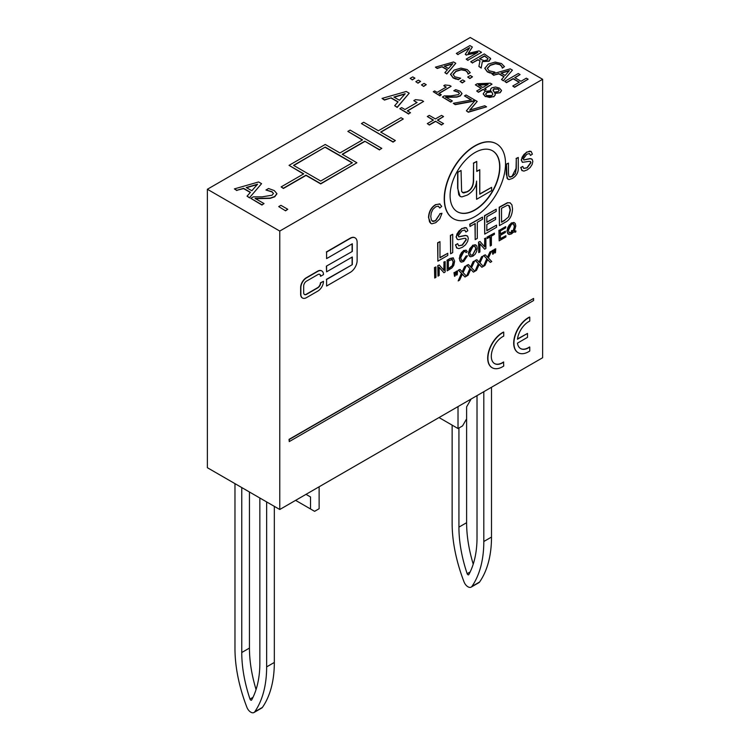 <?xml version="1.0" encoding="UTF-8"?>
<svg xmlns="http://www.w3.org/2000/svg" width="750" height="750" viewBox="0 0 750 750"><rect width="100%" height="100%" fill="white"/><g stroke="black" fill="none" stroke-linecap="round" stroke-linejoin="round"><path stroke-width="1.12" d="M254.006 712.5A6.394 3.694 -120 0 0 254.738 711.816A127.969 73.884 -120 0 0 266.644 666.881L274.331 662.447A127.969 73.884 60 0 1 262.434 707.381A6.394 3.694 60 0 1 261.703 708.056L254.006 712.5A6.394 3.694 -120 0 1 246.881 707.278A127.969 73.884 -120 0 1 234.975 648.6L234.975 483.637M266.644 501.928L266.644 666.881M259.856 498.009L259.856 662.972A118.369 68.344 60 0 1 251.625 700.012A1.275 0.741 60 0 1 251.447 700.2A1.275 0.741 60 0 1 249.994 699.075A118.369 68.344 60 0 1 241.762 652.519L241.762 487.556M249.45 492L249.45 648.075A118.369 68.344 -120 0 0 256.069 689.55M274.331 662.447L274.331 506.363M471.169 587.119A6.394 3.694 -120 0 0 471.9 586.444A127.969 73.884 -120 0 0 483.806 541.509L491.503 537.066A127.969 73.884 60 0 1 479.597 582A6.394 3.694 60 0 1 478.866 582.684L471.169 587.119A6.394 3.694 -120 0 1 464.044 581.906A127.969 73.884 -120 0 1 452.137 523.228L452.137 425.128M483.806 391.697L483.806 541.509M477.019 395.616L477.019 537.591A118.369 68.344 60 0 1 468.788 574.631A1.275 0.741 60 0 1 468.609 574.819A1.275 0.741 60 0 1 467.156 573.694A118.369 68.344 60 0 1 458.925 527.137L458.925 428.006M471.141 399.009L466.613 406.847L466.613 522.703A118.369 68.344 -120 0 0 473.231 564.169M491.503 537.066L491.503 387.253M261.562 183.675L258.6 181.959L234.403 188.887L236.841 190.294L243.544 188.325L250.444 192.309L247.031 196.181L249.572 197.644L261.562 183.675L249.572 197.644M251.841 190.744L246.253 187.519L257.559 184.209L251.841 190.744M257.25 184.556L246.553 187.688M250.294 192.478L243.544 188.578L236.841 190.294M236.841 190.556L234.403 188.887M249.572 197.906L247.031 196.181M514.763 77.644L520.087 74.569L518.278 73.528L504.703 81.366L506.512 82.406L513.159 78.572L519.403 82.181L512.756 86.016L514.566 87.056L528.131 79.219L526.331 78.178L521.006 81.253L514.763 77.644M520.087 74.569L514.988 77.775M519.178 82.312L513.159 78.834L506.512 82.669L504.703 81.366M528.131 79.219L514.566 87.319L512.756 86.016M479.991 60.863L478.884 66.459L481.228 67.809L482.306 61.612L489.103 60.938L490.528 58.331L484.294 53.906L470.719 61.744L472.528 62.784L477.928 59.672L479.991 60.863M490.641 59.072L490.528 58.331M488.062 58.837L487.078 59.934L484.172 60.722L479.428 58.8L484.538 55.856L488.072 58.706M488.025 58.659L484.538 56.109L479.662 58.931M490.528 58.594L489.103 61.2L482.306 61.612M482.306 61.875L481.228 67.809M481.228 68.072L478.884 66.459M479.944 61.097L477.928 59.672M477.928 59.934L472.528 62.784M472.528 63.047L470.719 61.744M442.266 66.741L447.441 69.731L444.881 72.628L446.784 73.725L455.784 63.253L453.562 61.969L435.413 67.162L437.241 68.222L442.266 66.741L437.241 68.475L435.413 67.162M447.291 69.9L442.266 67.003M455.784 63.253L446.784 73.987L444.881 72.628M452.775 63.656L448.491 68.55L444.3 66.131L452.775 63.656M452.475 64.003L444.6 66.309M477.863 52.369L466.172 59.119L467.972 60.159L481.547 52.322L479.034 50.878L468.206 53.344L472.369 47.025L469.903 45.6L456.337 53.438L458.016 54.413L469.706 47.663L465.262 54.281L466.369 54.909L477.863 52.369M468.403 53.297L472.369 47.025M467.972 60.159L481.547 52.322M467.972 60.422L466.172 59.119M477.122 52.791L466.369 54.909M466.369 55.172L465.262 54.281M469.425 48.084L458.016 54.413M458.016 54.675L456.337 53.438M500.119 92.484L501.487 90.403L499.491 88.134L495.534 87.028L491.822 87.834L490.584 89.109L490.734 90.731L484.941 91.425L483.216 93.769L485.306 96.319L489.637 97.462L493.819 96.516L495.253 94.978L494.85 93.131L500.119 92.747L494.85 93.394M501.497 90.741L500.119 92.747M490.688 90.722L490.519 89.719M492.806 94.416L492.506 93.272L492.769 94.575L491.766 95.541L486.675 95.559L485.616 94.106L486.909 92.409L491.363 91.631L492.506 93.272M492.506 93.534L491.363 91.631M499.219 90.366L498.141 89.166L493.856 89.025L493.181 90.919M493.181 90.656L493.856 88.763L498.141 88.903L499.228 90.234L498.319 91.463L494.241 92.25L492.994 89.944M495.291 94.744L493.819 96.778L485.306 96.581L483.216 94.031M491.363 91.894L486.909 92.672L485.616 94.237M403.275 118.997L401.016 117.694L378.394 130.753L363.694 122.259L361.425 123.563L393.094 141.853L395.363 140.541L380.653 132.056L403.275 118.997L380.878 132.188M395.363 140.541L393.094 142.116L361.425 123.563M412.341 79.65L414.938 78.15L412.753 76.894L410.156 78.384L412.341 79.903L410.156 78.384M414.938 78.15L412.341 79.903M381.788 148.378L350.119 130.097L347.85 131.4L362.559 139.894L339.938 152.953L325.238 144.459L289.041 165.356L303.741 173.85L281.119 186.909L283.387 188.212L306.009 175.153L320.709 183.647L356.906 162.75L342.197 154.256L364.819 141.197L379.528 149.691L381.788 148.378L379.528 149.691M325.238 147.075L352.378 162.75L320.709 181.031L293.559 165.356L325.238 147.075L293.794 165.488M352.153 162.881L325.238 147.338M356.906 162.75L320.709 183.909L306.009 175.416L283.387 188.475L281.119 186.909M303.516 173.981L289.041 165.356M362.334 140.025L347.85 131.4M379.528 149.944L364.819 141.197M364.819 141.459L342.422 154.388M417.994 82.912L420.591 81.413L418.406 80.156L415.819 81.656L417.994 83.175L415.819 81.656M420.591 81.413L417.994 83.175M484.781 68.081L487.359 71.634L492.75 73.397L494.906 72.15L488.944 70.744L487.341 68.25L490.191 65.166L495.497 63.487L499.903 64.416L501.778 66.253L502.322 67.875L504.497 66.619L501.45 63.534L495.169 62.072L488.306 64.078L484.772 68.419M504.497 66.619L502.322 68.138L501.778 66.516L499.903 64.678L495.497 63.75L490.191 65.419L487.341 68.513M492.75 73.397L494.906 72.15M492.75 73.659L490.181 72.797M490.181 73.059L487.359 71.897L484.781 68.344M423.647 86.175L426.244 84.675L424.059 83.419L421.472 84.919L423.647 86.438L421.472 84.919M426.244 84.675L423.647 86.438M512.419 70.144L510.197 68.859L492.047 74.062L493.875 75.113L498.9 73.631L504.084 76.622L501.516 79.528L503.419 80.625L512.419 70.144L503.419 80.625M505.125 75.45L500.934 73.031L509.419 70.547L505.125 75.45M509.109 70.894L501.234 73.2M503.925 76.8L498.9 73.894L493.875 75.113M493.875 75.375L492.047 74.062M503.419 80.888L501.516 79.528M449.7 85.491L445.003 84.966L443.766 85.688L446.222 87.103L437.128 92.362L434.662 90.938L433.284 91.734L439.903 95.559L441.291 94.763L438.881 93.366L451.106 86.306L449.7 85.491M445.997 87.234L443.766 85.688M441.291 94.763L439.903 95.822L433.284 91.734M451.106 86.306L439.106 93.497M450.544 74.119L453.131 77.672L458.522 79.434L460.678 78.197L454.716 76.781L453.113 74.297L455.953 71.203L461.269 69.534L465.666 70.462L467.55 72.291L468.094 73.913L470.269 72.656L467.222 69.572L460.941 68.109L454.078 70.116L450.544 74.456M470.269 72.656L468.094 74.175L467.55 72.553L465.666 70.716L461.269 69.797L455.953 71.466L453.094 74.691M458.522 79.434L460.678 78.197M458.522 79.697L455.944 78.844M455.944 79.106L453.131 77.934L450.544 74.381M459.422 93.487L458.391 94.65L450.872 95.897L444.328 95.888L442.397 97.003L450.769 101.831L452.344 100.922L445.678 97.078L456.919 96.825L460.341 95.663L461.991 93.469L460.022 91.172L455.728 89.634L453.797 90.75L458.316 92.006L459.431 93.384M459.422 93.544L458.316 92.269L453.797 90.75M452.344 100.922L450.769 102.094L442.397 97.003M461.981 93.694L460.341 95.925L456.919 97.088L445.678 97.341M470.297 75.544L467.7 77.044L469.884 78.3L472.481 76.8L470.297 75.544M472.481 76.8L469.884 78.562L467.7 77.044M466.069 94.997L464.475 95.916L471.478 99.956L453.3 103.294L455.231 104.409L472.65 101.137L474.684 99.966L466.069 94.997M471.141 100.022L464.475 95.916M474.684 99.966L472.65 101.4L455.231 104.672L453.3 103.294M462.712 79.931L460.116 81.422L462.291 82.688L464.887 81.188L462.712 79.931M464.887 81.188L462.291 82.941L460.116 81.422M469.697 110.109L477.206 101.428L475.275 100.312L466.378 110.841L468.319 111.966L486.572 106.828L484.734 105.769L469.697 110.109M477.206 101.428L469.997 110.025M486.572 106.828L468.319 112.228L466.378 110.841M478.444 92.006L483.103 89.316L484.716 90.244L486.178 89.4L484.566 88.472L492.009 84.169L490.341 83.203L477.272 83.737L475.359 84.844L481.35 88.303L476.691 90.994L478.444 92.269L476.691 90.994M482.812 87.459L478.256 84.825L488.119 84.394L482.812 87.459M487.631 84.684L478.678 85.069M484.791 88.603L492.009 84.169M484.716 90.244L486.178 89.4M484.716 90.506L483.103 89.316M483.103 89.578L478.444 92.269M481.125 88.434L475.359 84.844M391.181 97.847L398.081 101.831L394.669 105.703L397.2 107.166L409.2 93.197L406.238 91.481L382.041 98.409L384.478 99.816L391.181 97.847L384.478 100.078L382.041 98.409M397.931 102L391.181 98.1M409.2 93.197L397.2 107.428L394.669 105.703M405.197 93.731L399.478 100.266L393.891 97.041L405.197 93.731M404.887 94.078L394.191 97.209M401.681 107.616L399.834 108.684L408.656 113.775L410.503 112.716L407.297 110.859L423.6 101.438L421.725 100.359L415.463 99.656L413.803 100.612L417.094 102.506L404.962 109.509L401.681 107.616M407.522 110.991L423.6 101.438M408.656 113.775L410.503 112.716M408.656 114.037L399.834 108.684M416.869 102.638L413.803 100.612M265.959 190.003L271.988 191.934L273.469 193.378L272.091 195.206L262.059 196.866L253.341 196.856L250.772 198.338L261.928 204.778L264.028 203.569L255.141 198.441L270.131 198.103L274.688 196.547L276.891 193.631L274.266 190.566L268.547 188.513L265.959 190.003L271.988 191.672L273.478 193.509M264.028 203.569L261.928 205.041L250.772 198.338M276.891 193.875L274.688 196.809L270.131 198.366L255.141 198.703M429.337 124.772L435.469 121.228L441.6 124.772L443.55 123.637L437.419 120.103L443.55 116.559L441.525 115.397L435.394 118.931L429.262 115.397L427.312 116.522L433.444 120.056L427.312 123.6L429.337 125.025L427.312 123.6M437.644 120.234L443.55 116.559M441.6 124.772L443.55 123.637M441.6 125.025L435.469 121.228M435.469 121.491L429.337 125.025M433.219 120.187L427.312 116.522M285.572 210.553L287.775 209.288L280.922 205.331L278.719 206.606L285.572 210.816L278.719 206.606M287.775 209.288L285.572 210.816M279.769 231.056L207.375 189.262L470.231 37.5L542.625 79.294L279.769 231.056L279.769 509.503L542.625 357.741L542.625 79.294M515.616 232.144L515.962 230.981L514.425 230.897L515.794 226.003L515.269 223.519L513.731 222.478L511.472 223.097L509.231 225.047L507.684 227.878L507.141 231L507.675 233.484L509.222 234.516L511.444 233.916L513.666 231.984L515.616 232.144M511.791 230.653L511.5 231.825L512.691 231.731L511.472 232.716L509.334 232.969L508.369 230.287L511.472 224.278L513.094 223.866L514.191 224.709L514.556 226.716L513.506 230.662L511.566 230.522L513.506 230.662M509.222 232.894L512.466 231.6M511.566 230.522L511.5 231.825M508.331 234.197L506.916 230.878L511.247 222.966L514.397 222.666M514.2 230.766L515.962 230.981M513.281 230.531L514.331 226.584L513.469 223.978M523.8 159.947L523.359 158.831L526.819 154.228L529.453 153.553L530.484 155.438L532.388 154.172L531.141 151.444L529.678 151.181L526.744 152.259L523.978 154.444L522.094 157.256L521.456 160.087L522.45 162.338L529.163 161.334L530.513 161.569L530.925 162.759L527.194 167.85L523.716 168.45L522.769 166.416L520.894 167.681L521.719 170.316L523.875 171.131L527.288 169.838L530.175 167.494L532.144 164.456L532.828 161.456L532.209 159.366L530.278 158.709L523.866 159.994M523.716 159.9L530.053 158.578L531.647 158.944M522.216 170.756L520.894 167.681M520.669 167.55L522.769 166.416M523.603 168.384L526.969 167.719L530.7 162.628L530.241 161.4M522.337 162.272L521.222 159.956L526.519 152.128L531.019 151.387M529.528 153.581L530.484 155.438M447.769 255.45L447.769 253.284L439.969 257.784L439.969 241.659L437.869 242.878L437.869 261.159L447.769 255.45M439.969 257.522L447.769 253.284M437.869 261.159L437.644 242.747L439.969 241.659M518.269 167.456L518.269 157.453L516.281 158.606L516.281 168.591L515.344 173.522L512.231 176.466L510.066 177.131L508.828 176.203L508.463 173.1L508.463 163.116L506.475 164.259L507.047 178.266L508.959 179.588L512.409 178.434C516.609 175.866 518.559 172.2 518.269 167.456M509.334 176.878L512.006 176.334L516.056 168.459L516.281 158.606M516.056 158.475L518.269 157.453M507.834 179.231L506.25 174.131L506.475 164.259M506.25 164.128L508.463 163.116M450.619 253.8L452.719 252.591L452.719 234.3L450.619 235.519L450.619 253.8L450.394 235.388L452.719 234.3M505.528 163.659A43.191 24.938 120 0 0 496.575 143.887A43.191 24.938 120 0 0 453.394 168.825A43.191 24.938 120 0 0 453.394 218.7A43.191 24.938 120 0 0 486.675 207.122A43.191 24.938 120 0 0 505.528 163.659M499.866 166.931A35.194 20.316 -60 0 1 484.509 202.341A35.194 20.316 -60 0 1 457.387 211.772A35.194 20.316 -60 0 1 457.387 171.131A35.194 20.316 -60 0 1 492.581 150.816A35.194 20.316 -60 0 1 499.866 166.931M457.275 211.706A35.194 20.316 120 0 0 484.359 202.134A35.194 20.316 120 0 0 499.641 166.8A35.194 20.316 120 0 0 492.469 150.75M453.281 218.634A43.191 24.938 -60 0 1 453.169 218.569A43.191 24.938 -60 0 1 453.169 168.694A43.191 24.938 -60 0 1 496.35 143.766A43.191 24.938 -60 0 1 496.462 143.831M458.756 236.831L458.297 235.641L461.953 230.784L464.728 230.072L465.825 232.059L467.831 230.719L466.509 227.841L464.972 227.559L461.869 228.703L458.953 231.009L456.956 233.991L456.281 236.972L457.331 239.353L458.522 239.653L464.428 238.294L465.853 238.537L466.284 239.794L462.347 245.175L458.672 245.812L457.669 243.656L455.691 244.997L456.562 247.781L458.841 248.634L462.45 247.275L465.497 244.8L467.578 241.594L468.3 238.425L467.644 236.213L465.609 235.519L458.831 236.878M465.825 232.059L464.812 230.1M457.219 239.288L456.056 236.841L461.644 228.572L466.397 227.784M458.559 245.747L462.122 245.044L466.059 239.662L465.572 238.359M457.087 248.25L455.456 244.866L457.669 243.656M458.681 236.784L465.384 235.388L467.062 235.772M479.775 169.716L476.766 171.45L476.766 161.419L473.578 163.266L473.578 179.278C473.747 185.606 471.591 189.816 467.091 191.906L463.622 192.975L461.625 191.484L461.053 170.494L457.866 172.341L457.866 188.372L458.775 194.794L460.209 196.463L461.85 196.912L467.372 195.066C473.175 191.419 476.25 186.769 476.588 181.088L476.588 199.303L491.616 190.631L491.616 187.35L479.775 194.184L479.775 169.716L476.766 171.188M460.097 196.397L457.631 188.241L457.631 172.209L461.053 170.494M462.506 192.609L466.866 191.775C471.366 189.684 473.522 185.475 473.353 179.147L473.578 163.266M473.353 163.134L476.766 161.419M476.588 199.303L476.363 182.728M479.775 193.922L491.616 187.35M477.291 222.281L482.531 219.253L482.531 217.097L469.978 224.344L469.978 226.5L475.191 223.491L475.191 239.616L477.291 238.406L477.291 222.281M469.978 226.5L469.753 224.213L482.531 217.097M475.191 239.616L474.966 223.622M326.588 266.288L326.588 271.837L352.322 256.978L352.322 264.647L326.588 279.506L326.588 286.041L350.344 272.325A9.6 5.541 120 0 0 357.131 260.569L357.131 242.287A9.6 5.541 120 0 0 355.144 237.891A9.6 5.541 120 0 0 350.344 238.369L326.588 252.084L326.588 258.609L352.322 243.75L352.322 251.428L326.363 266.156L352.322 251.428M326.588 279.506L326.588 286.041M326.363 279.375L352.322 264.647M352.097 264.516L352.097 257.109M326.363 266.156L326.588 271.837M352.097 251.297L352.097 243.881M326.588 252.084L326.588 258.609M326.363 251.953L350.119 238.238A9.6 5.541 -60 0 1 354.919 237.759A9.6 5.541 -60 0 1 355.031 237.825M486.825 224.522L495.6 219.459L495.6 217.294L486.825 222.366L486.825 216.769L496.191 211.369L496.191 209.203L484.725 215.822L484.725 234.113L496.556 227.278L496.556 225.122L486.825 230.738L486.825 224.522M486.825 222.103L495.6 217.294M484.725 234.113L484.5 215.691L496.191 209.203M486.825 230.475L496.556 225.122M533.578 300.534L533.578 298.444L289.266 439.5L289.266 441.581L533.578 300.534M289.266 441.581L289.041 439.369L533.578 298.444M512.531 208.819L511.912 204.816L510.037 202.791L507.712 202.819L499.434 207.328L499.434 225.619L505.163 222.309C509.7 220.153 512.166 215.653 512.531 208.819M499.434 225.619L499.209 207.197L507.488 202.688L510.319 202.912M504.919 220.294L501.534 222.244L501.534 208.275L507.572 205.172L509.559 206.081L510.375 210.019L508.791 216.769L504.694 220.162L508.791 216.769M501.534 221.981L504.694 220.162M508.566 216.647L510.15 209.887L508.697 205.341M517.453 339.234A15.994 9.234 -60 0 1 529.763 321.084L529.763 317.156A20.794 12.009 120 0 0 515.278 335.353A20.794 12.009 120 0 0 518.231 352.744A20.794 12.009 120 0 0 529.763 351.009L529.763 347.072A15.994 9.234 -60 0 1 520.631 348.591A15.994 9.234 -60 0 1 517.453 343.153L527.503 337.35L527.503 333.431L517.453 339.234M520.519 348.516A15.994 9.234 120 0 0 529.538 346.941L529.763 347.072M518.119 352.678A20.794 12.009 -60 0 1 518.006 352.613A20.794 12.009 -60 0 1 515.044 335.222A20.794 12.009 -60 0 1 529.538 317.025L529.763 317.156M517.491 338.953L527.503 333.431M463.706 251.859L465.206 251.512L466.125 252.647L467.306 251.634L466.012 250.144L463.734 250.659L461.531 252.553L459.994 255.291L459.45 258.45L459.938 260.981L461.334 262.162L463.706 261.478L467.456 255.816L466.256 256.163L463.603 260.353L461.625 260.597L460.688 257.738L463.706 251.859M466.125 252.647L465.3 251.541M460.659 261.891L459.225 258.328L463.5 250.528L466.256 250.228M461.512 260.531L463.378 260.222L466.031 256.031L467.456 255.816M320.653 276.244L323.484 274.613A7.997 4.622 120 0 0 321.825 270.947A7.997 4.622 120 0 0 317.822 271.341L306.516 277.875A7.997 4.622 120 0 0 300.863 287.672L300.863 294.366A7.997 4.622 120 0 0 302.512 298.022A7.997 4.622 120 0 0 306.516 297.628L317.822 291.094A7.997 4.622 120 0 0 323.484 281.306L320.653 282.938A4.003 2.306 -60 0 1 317.822 287.831L306.516 294.366A4.003 2.306 -60 0 1 304.519 294.562A4.003 2.306 -60 0 1 303.684 292.734L303.684 286.041A4.003 2.306 -60 0 1 306.516 281.137L317.822 274.613A4.003 2.306 -60 0 1 319.828 274.406A4.003 2.306 -60 0 1 320.653 276.244L320.428 276.112A4.003 2.306 120 0 0 319.706 274.35M304.406 294.488A4.003 2.306 120 0 0 306.291 294.234L317.597 287.7A4.003 2.306 120 0 0 320.428 282.806L323.484 281.306M302.4 297.956A7.997 4.622 -60 0 1 302.288 297.891A7.997 4.622 -60 0 1 300.637 294.234L300.637 287.541A7.997 4.622 -60 0 1 306.291 277.744L317.597 271.209A7.997 4.622 -60 0 1 321.6 270.816A7.997 4.622 -60 0 1 321.713 270.881M468.572 253.406L469.088 255.712L470.616 256.781L472.903 256.172L475.097 254.259L476.672 251.447L477.225 248.287L476.7 245.794L475.162 244.753L472.903 245.363L469.781 248.634L468.347 253.275L472.678 245.231L475.828 244.931M469.753 256.462L468.347 253.275M470.653 255.15L472.669 254.859L475.763 248.859L474.9 246.244M472.894 254.991L470.681 255.178L469.809 252.713L472.913 246.544L475.012 246.3L475.997 248.981L472.669 254.859M503.747 362.091A15.994 9.234 -60 0 1 494.616 363.609A15.994 9.234 -60 0 1 492.394 350.053A15.994 9.234 -60 0 1 503.747 336.103L503.747 332.175A20.794 12.009 120 0 0 489.262 350.372A20.794 12.009 120 0 0 492.225 367.762A20.794 12.009 120 0 0 503.747 366.028L503.522 361.969A15.994 9.234 120 0 1 494.503 363.534M492.112 367.697A20.794 12.009 -60 0 1 491.991 367.631A20.794 12.009 -60 0 1 489.037 350.241A20.794 12.009 -60 0 1 503.522 332.044L503.747 332.175M455.194 275.916L455.466 272.053L454.209 272.784L454.519 276.309L455.194 275.916M454.519 276.309L453.975 272.653L455.466 272.053M435.778 222.675L439.744 218.906L441.984 213.3L439.997 213.872L435.609 220.809L433.069 221.466L431.344 220.003L430.781 216.469L431.25 212.878L432.881 209.372L435.769 206.747L438.263 206.166L439.781 208.041L441.731 206.372L439.594 203.897L435.816 204.75C431.4 207.487 429.037 211.791 428.738 217.669L429.525 221.841L430.912 223.472L431.841 223.809L435.778 222.675M432.216 221.147L435.384 220.678L439.997 213.872M439.772 213.741L441.984 213.3M430.8 223.406L428.512 217.537C428.812 211.659 431.175 207.356 435.591 204.619L440.081 204.084M438.488 206.25L439.781 208.041M457.228 274.744L457.519 270.872L456.262 271.594L456.562 275.128L457.228 274.744M456.562 275.128L456.038 271.462L457.519 270.872M435.919 266.897L434.719 267.591L434.719 278.034L435.919 277.341L435.919 266.897L434.719 267.591M434.719 278.034L434.494 267.459M466.472 276.15L463.078 272.625L466.219 265.847L464.916 266.597L462.384 272.016L460.003 269.438L458.588 270.253L461.672 273.506L458.175 280.941L459.609 280.106L462.328 274.172L465 277.003L466.472 276.15M462.159 271.884L464.691 266.466L466.219 265.847M458.175 280.941L461.438 273.375L458.363 270.122L460.003 269.438M465 277.003L462.103 274.041M439.247 264.975L438.019 265.688L438.019 276.131L439.163 275.475L439.163 267.272L443.925 272.728L445.153 272.016L445.153 261.572L444.009 262.228L444.009 270.431L439.247 264.975L438.019 265.688M443.925 272.728L439.163 267.403M437.794 265.556L438.019 276.131M443.775 270.169L444.009 262.228M443.775 262.097L445.153 261.572M474.9 271.284L471.516 267.759L474.656 260.981L473.353 261.731L470.822 267.15L468.441 264.562L467.016 265.387L470.1 268.641L466.603 276.075L468.047 275.241L470.766 269.297L473.438 272.128L474.9 271.284M470.597 267.019L473.128 261.6L474.656 260.981M466.603 276.075L469.875 268.509L466.791 265.256L468.441 264.562M473.438 272.128L470.541 269.166M450.272 258.609L447.159 260.409L447.159 270.853L451.875 267.956L453.778 265.378L454.641 261.253L453.216 257.812L450.047 258.478L453.328 257.859M451.809 259.172L453.403 261.947L452.503 265.809L448.359 268.931L448.359 260.953L452.512 259.303M448.359 268.669L452.278 265.678L453.178 261.816L451.575 259.041M447.159 260.409L447.159 270.853M446.934 260.278L450.047 258.478M483.337 266.409L479.953 262.884L483.084 256.106L481.781 256.856L479.25 262.275L476.878 259.697L475.453 260.512L478.538 263.766L475.041 271.2L476.484 270.366L479.203 264.431L481.866 267.262L483.337 266.409M479.025 262.144L481.556 256.725L483.084 256.106M475.041 271.2L478.312 263.634L475.228 260.381L476.878 259.697M481.866 267.262L478.969 264.3M479.981 241.453L478.762 242.166L478.762 252.609L479.906 251.953L479.906 243.75L484.659 249.206L485.887 248.494L485.887 238.05L484.744 238.706L484.744 246.909L479.981 241.453L478.762 242.166M484.659 249.206L479.906 243.881M478.528 242.034L478.762 252.609M484.519 246.656L484.744 238.706M484.519 238.575L485.887 238.05M491.775 261.544L488.381 258.019L491.522 251.241L490.219 251.991L487.688 257.409L485.306 254.822L483.891 255.647L486.975 258.9L483.478 266.334L484.913 265.5L487.631 259.556L490.303 262.387L491.775 261.544M487.463 257.278L489.994 251.859L491.522 251.241M483.478 266.334L486.75 258.769L483.666 255.516L485.306 254.822M490.303 262.387L487.406 259.425M487.219 238.509L490.2 236.794L490.2 246.009L491.4 245.316L491.4 236.1L494.391 234.375L494.391 233.138L487.219 237.281L487.219 238.509L487.219 237.281M489.975 236.925L490.2 246.009M486.994 237.15L494.391 233.138M493.416 253.847L493.697 249.984L492.431 250.716L492.741 254.231L493.416 253.847M492.741 254.231L492.206 250.584L493.697 249.984M505.706 226.603L499.163 230.391L499.163 240.834L505.912 236.934L505.912 235.697L500.363 238.912L500.363 235.359L505.369 232.463L505.369 231.225L500.363 234.122L500.363 230.925L505.706 227.841L505.706 226.603L499.163 230.391M500.363 238.65L505.912 235.697M498.928 230.259L499.163 240.834M500.363 233.859L505.369 231.225M495.459 252.675L495.75 248.794L494.494 249.525L494.794 253.05L495.459 252.675M494.794 253.05L494.259 249.394L495.75 248.794M466.613 418.866L462.544 425.916L458.016 428.531L458.016 406.584M439.022 417.553L458.016 428.531M319.125 486.778L319.125 508.716L314.597 511.331L295.603 500.353M310.528 508.978L310.528 496.959L306.009 494.353L310.528 496.959M207.375 189.262L207.375 467.709L279.769 509.503M252.994 697.341L249.994 699.075M249.45 648.075L241.762 652.519M262.434 707.381L254.738 711.816M470.156 571.959L467.156 573.694M466.613 522.703L458.925 527.137M479.597 582L471.9 586.444"/></g></svg>

